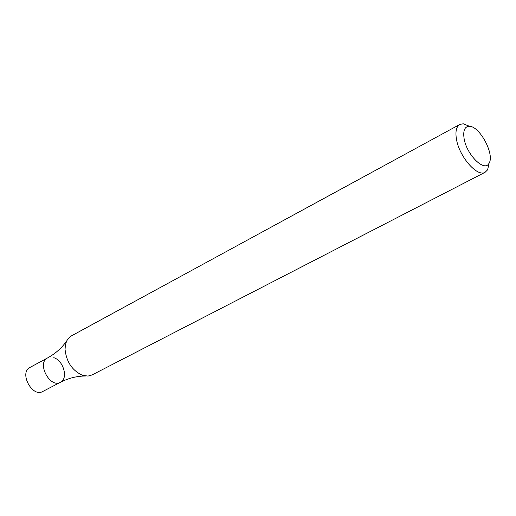 <?xml version="1.0" encoding="UTF-8"?>
<svg xmlns="http://www.w3.org/2000/svg" width="516" height="516" viewBox="0 0 516 516"><rect width="100%" height="100%" fill="white"/><g stroke="black" fill="none" stroke-linecap="round" stroke-linejoin="round"><path stroke-width="0.77" d="M489.116 163.069L487.62 169.803L485.137 172.267C477.21 177.472 458.847 156.219 456.376 138.694C455.26 131.29 456.402 126.543 459.801 124.459L463.233 123.782L469.644 126.33M485.137 172.267L91.99 374.971L88.043 376.08L82.554 375.332C72.272 370.617 66.441 361.987 65.048 349.429L65.384 344.991L66.603 341.128L68.17 338.586L71.311 335.942L459.801 124.459M464.052 138.269C462.975 130.367 464.774 126.381 469.463 126.31C479.815 126.207 494.928 154.723 489.026 163.23C484.634 172.66 466.354 154.581 464.052 138.269M66.764 340.792C61.92 347.855 55.502 353.576 47.53 357.962C36.539 363.077 50.013 388.509 60.417 382.285L42.686 391.521C32.237 397.759 18.899 372.597 29.928 367.45L47.53 357.962C36.539 363.077 50.013 388.509 60.417 382.285C68.531 378.712 63.578 360.503 53.78 357.678M469.463 126.31L463.233 123.782M489.026 163.23L487.62 169.803M60.417 382.285C68.525 378.151 76.865 376.054 85.43 376.009"/></g></svg>
